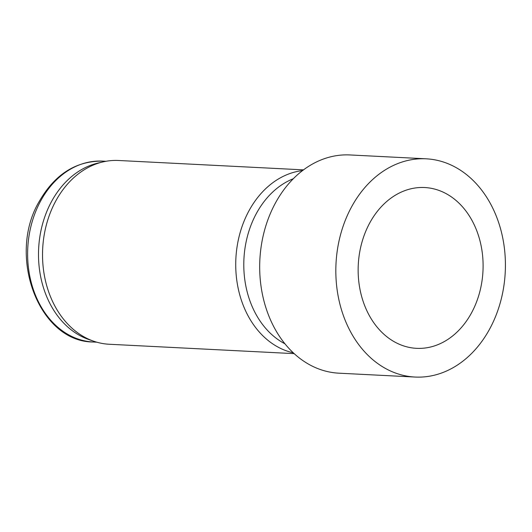 <?xml version="1.0" encoding="UTF-8"?>
<svg xmlns="http://www.w3.org/2000/svg" width="532" height="532" viewBox="0 0 532 532"><rect width="100%" height="100%" fill="white"/><g stroke="black" fill="none" stroke-linecap="round" stroke-linejoin="round"><path stroke-width="0.8" d="M293.318 178.725A87.694 68.003 92.9 0 0 256.557 213.166A87.694 68.003 92.9 0 0 284.946 343.798M302.542 170.592A92.003 71.348 92.9 0 0 249.129 210.506A92.003 71.348 92.9 0 0 293.298 352.822M303.506 169.868L118.589 160.484A92.003 71.348 92.9 0 0 103.048 161.888A92.003 71.348 92.9 0 0 55.926 200.704A92.003 71.348 92.9 0 0 93.945 341.298A92.003 71.348 92.9 0 0 109.266 344.257L294.183 353.64M103.048 161.888L98.074 163.038A90.566 70.231 92.9 0 0 51.69 201.249A90.566 70.231 92.9 0 0 89.117 339.649L93.945 341.298M415.086 377.048L338.944 373.185A109.253 84.721 -87.1 0 1 267.809 313.268A109.253 84.721 -87.1 0 1 275.596 202.712A109.253 84.721 -87.1 0 1 350.009 154.952L426.159 158.815A109.253 84.721 -87.1 0 1 470.075 177.602A109.253 84.721 -87.1 0 1 500.452 302.076A109.253 84.721 -87.1 0 1 415.086 377.048A109.253 84.721 -87.1 0 1 343.951 317.132A109.253 84.721 -87.1 0 1 351.738 206.576A109.253 84.721 -87.1 0 1 426.159 158.815M457.061 201.369A80.505 62.43 -87.1 0 1 479.445 293.092A80.505 62.43 -87.1 0 1 416.543 348.334A80.505 62.43 -87.1 0 1 364.127 304.184A80.505 62.43 -87.1 0 1 369.866 222.722A80.505 62.43 -87.1 0 1 424.702 187.53A80.505 62.43 -87.1 0 1 457.061 201.369M105.968 161.289L102.496 161.11A90.566 70.231 92.9 0 0 40.811 200.697A90.566 70.231 92.9 0 0 34.354 292.347A90.566 70.231 92.9 0 0 93.319 342.01L96.797 342.189M93.319 342.01C38.583 341.976 6.763 255.44 39.395 201.169C54.942 174.277 75.976 160.93 102.496 161.11"/></g></svg>
